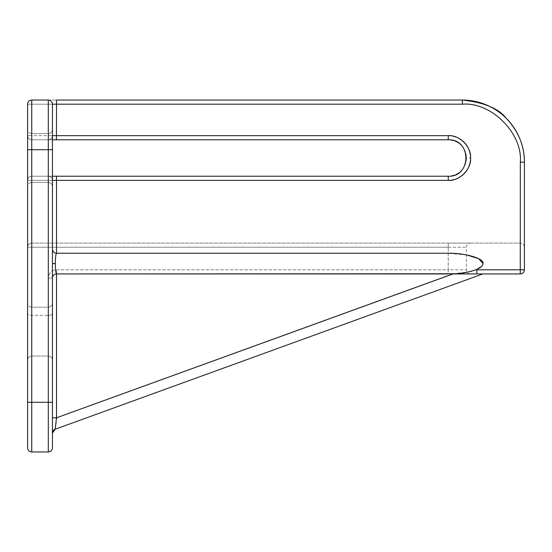 <?xml version="1.0" encoding="UTF-8"?>
<svg xmlns="http://www.w3.org/2000/svg" width="552" height="552" viewBox="0 0 552 552"><rect width="100%" height="100%" fill="white"/><g stroke="black" fill="none" stroke-linecap="round" stroke-linejoin="round"><path stroke-width="0.41" stroke-dasharray="2.76 2.07" d="M27.6 331.6L27.6 360.166L27.6 331.6M448.224 139.794L448.224 135.654L31.74 135.654L31.74 139.794L31.74 104.19L31.74 135.654L27.6 135.654L448.224 135.654L448.224 139.794L31.74 139.794A4.14 4.14 0 0 1 27.6 135.654A4.14 4.14 0 0 0 31.74 139.794C29.235 139.573 27.855 138.193 27.6 135.654A4.14 4.14 0 0 0 31.74 139.794L31.74 133.584L31.74 139.794L52.44 139.794L31.74 139.794C29.284 139.67 27.904 138.29 27.6 135.654A4.14 4.14 0 0 0 31.74 139.794L48.3 139.794C50.812 139.532 52.192 138.152 52.44 135.654L52.44 183.74L52.44 132.28L52.44 135.654L448.293 135.654L448.224 139.794A18.216 18.216 0 0 1 455.193 174.839A18.216 18.216 0 0 1 448.224 176.226L448.224 180.366L31.74 180.366L31.74 176.226L31.74 243.087C29.242 243.349 27.862 244.729 27.6 247.227A4.14 4.14 0 0 1 31.74 243.087L520.26 243.087L31.74 243.087C29.242 243.349 27.862 244.729 27.6 247.227A4.14 4.14 0 0 1 31.74 243.087L31.74 180.366L448.293 180.366L448.224 176.226C459.285 175.143 465.357 169.071 466.44 158.01C465.357 146.949 459.285 140.877 448.224 139.794A18.216 18.216 0 0 1 466.44 158.01A18.216 18.216 0 0 1 448.224 176.226L31.74 176.226L31.74 182.436L31.74 133.584L31.74 176.226A4.14 4.14 0 0 0 27.6 180.366L27.6 313.819C27.924 314.764 29.304 315.268 31.74 315.33C29.263 315.247 27.883 314.743 27.6 313.819L27.6 180.366A4.14 4.14 0 0 1 31.74 176.226C29.208 176.488 27.828 177.868 27.6 180.366A4.14 4.14 0 0 1 31.74 176.226L448.224 176.226L31.74 176.226C29.263 176.412 27.883 177.792 27.6 180.366L31.74 180.366L27.6 180.366A4.14 4.14 0 0 1 31.74 176.226L48.3 176.226L48.3 182.436L48.3 133.584L48.3 176.226C50.853 176.509 52.233 177.889 52.44 180.366A4.14 4.14 0 0 0 48.3 176.226L52.44 176.226M462.369 104.19L56.511 104.19L56.435 100.05L462.3 100.05L462.369 104.19C491.17 101.692 522.827 133.349 520.329 162.15L520.26 273.93L476.866 273.93L482.821 273.93L55.165 429.242L56.511 417.809L452.681 273.93L482.821 273.93L56.58 273.93A4.14 4.14 0 0 0 52.44 278.07L52.44 360.166L52.44 278.07A4.14 4.14 0 0 1 56.58 273.93L470.58 273.93L448.224 273.93L470.58 273.93L448.224 273.93L448.224 269.79L56.58 269.79C51.584 270.314 48.824 273.074 48.3 278.07L48.3 315.33C50.805 315.226 52.185 314.723 52.44 313.819C52.116 314.764 50.736 315.268 48.3 315.33L31.74 315.33L48.3 315.33L48.3 331.6L48.3 307.174L48.3 356.026L48.3 278.07C48.824 273.074 51.584 270.314 56.58 269.79L448.224 269.79L448.224 247.227L448.224 269.79L466.44 269.79L448.224 269.79L448.224 273.93M52.44 186.576L52.44 180.366C52.116 177.709 50.736 176.329 48.3 176.226A4.14 4.14 0 0 1 52.44 180.366L52.44 186.576C52.192 184.064 50.812 182.684 48.3 182.436C50.812 182.684 52.192 184.064 52.44 186.576M52.44 433.134L52.44 433.12A4.14 4.133 180 0 1 55.165 429.235L56.649 417.629L52.44 417.629L52.44 278.07L52.44 433.134L52.44 278.07L52.44 417.629L56.635 417.747M27.6 402.27L31.74 402.27L31.74 100.05A4.14 4.14 0 0 0 27.6 104.19A4.14 4.14 0 0 1 31.74 100.05L31.74 104.19L462.3 104.19C491.101 101.692 522.758 133.349 520.26 162.15C522.758 133.349 491.101 101.692 462.3 104.19L27.6 104.19L31.74 104.19L31.74 100.05L462.3 100.05L31.74 100.05A4.14 4.14 0 0 0 27.6 104.19L27.6 135.654L27.6 104.19A4.14 4.14 0 0 1 31.74 100.05A4.14 4.14 0 0 0 27.6 104.19A4.14 4.14 0 0 1 31.74 100.05L48.3 100.05L48.3 149.73L27.6 149.73L27.6 447.81A4.14 4.14 0 0 0 31.74 451.95L48.3 451.95A4.14 4.14 0 0 0 52.44 447.81L52.44 402.27L48.3 402.27L48.3 149.73L52.44 149.73L52.44 402.27M448.224 243.087L470.58 243.087L448.224 243.087L470.58 243.087L448.224 243.087L448.224 247.227L27.6 247.227L31.74 247.227L31.74 315.33L31.74 247.227L448.224 247.227L448.224 243.087M48.3 139.794L48.3 133.584L48.3 139.794A4.14 4.14 0 0 0 52.44 135.654C52.185 138.193 50.805 139.573 48.3 139.794A4.14 4.14 0 0 0 52.44 135.654A4.14 4.14 0 0 1 48.3 139.794L52.44 139.794M31.74 243.087A4.14 4.14 0 0 0 27.6 247.227A4.14 4.14 0 0 1 31.74 243.087L31.74 247.227L31.74 243.087M524.4 247.227C524.138 244.729 522.758 243.349 520.26 243.087C522.758 243.349 524.138 244.729 524.4 247.227L524.4 162.15L524.4 247.227M56.435 139.794L56.511 104.19L52.44 104.19A4.14 4.14 0 0 0 48.3 100.05A4.14 4.14 0 0 1 52.44 104.19L52.44 149.73M52.44 104.19A4.14 4.14 0 0 0 48.3 100.05A4.14 4.14 0 0 1 52.44 104.19A4.14 4.14 0 0 0 48.3 100.05M448.224 176.226L448.293 180.366L52.44 180.366L52.44 278.07L52.44 180.366A4.14 4.14 0 0 0 48.3 176.226M56.649 273.93L56.649 417.629L56.649 273.93L462.445 273.93M520.329 162.15L524.4 162.15L520.26 162.15L520.26 243.087L520.26 162.15L524.4 162.15L524.4 269.79L475.693 269.818L482.296 265.615M482.655 265.008L482.979 263.932M466.44 254.879L446.858 253.23L56.58 253.23A4.14 4.14 0 0 1 52.44 249.09C52.695 251.553 54.048 252.933 56.511 253.23C54.048 252.933 52.695 251.553 52.44 249.09M470.318 271.591L453.475 273.757L446.858 273.93L56.511 273.93C54.048 274.227 52.695 275.607 52.44 278.07L48.3 278.07L52.44 278.07C52.702 275.572 54.082 274.192 56.58 273.93C54.082 274.192 52.702 275.572 52.44 278.07C52.695 275.607 54.048 274.227 56.511 273.93L56.58 273.93A4.14 4.14 0 0 0 52.44 278.07M56.525 418.678L56.131 421.859M55.862 424.012L55.635 425.806M56.511 273.93L56.511 417.809L52.44 417.809M56.58 273.93L56.58 269.79L56.58 273.93L446.858 273.93L56.58 273.93C55.807 273.226 55.393 269.776 55.324 263.58C55.393 257.384 55.807 253.934 56.58 253.23L446.858 253.23M476.866 273.93L476.935 269.79M452.681 273.93L453.475 273.757M520.26 273.93A4.14 4.14 0 0 0 524.4 269.79A4.14 4.14 0 0 1 520.26 273.93M31.74 331.6L31.74 356.026L31.74 331.6M48.3 451.95L48.3 402.27L31.74 402.27L31.74 451.95M448.224 247.227L466.44 247.227L448.224 247.227M462.3 104.19L462.3 100.05L462.3 104.19M56.511 253.23L56.435 176.226M448.293 135.654C461.872 136.979 469.324 144.431 470.649 158.01L466.44 158.01M470.649 158.01C469.324 171.589 461.872 179.041 448.293 180.366M55.324 263.58L52.44 263.58M56.649 417.629L452.323 273.93L56.649 417.629M31.74 307.174C29.228 306.926 27.848 305.546 27.6 303.034C27.848 305.546 29.228 306.926 31.74 307.174L48.3 307.174C50.812 306.926 52.192 305.546 52.44 303.034C52.192 305.546 50.812 306.926 48.3 307.174L31.74 307.174M31.74 182.436C29.228 182.684 27.848 184.064 27.6 186.576C27.848 184.064 29.228 182.684 31.74 182.436L48.3 182.436L31.74 182.436M27.6 360.166C27.848 357.661 29.228 356.281 31.74 356.026C29.228 356.281 27.848 357.661 27.6 360.166C27.848 357.661 29.228 356.281 31.74 356.026L48.3 356.026C50.812 356.281 52.192 357.661 52.44 360.166C52.192 357.661 50.812 356.281 48.3 356.026C50.812 356.281 52.192 357.661 52.44 360.166M31.74 133.584C29.228 133.336 27.848 131.956 27.6 129.444C27.848 131.956 29.228 133.336 31.74 133.584L48.3 133.584C50.812 133.336 52.192 131.956 52.44 129.444C52.192 131.956 50.812 133.336 48.3 133.584L31.74 133.584M31.74 356.026L48.3 356.026L31.74 356.026M470.58 273.93C468.068 273.682 466.688 272.302 466.44 269.79L466.44 247.227C466.688 244.715 468.068 243.335 470.58 243.087"/><path stroke-width="0.83" d="M52.44 180.366L56.511 180.366L56.511 253.23L446.858 253.23L56.58 253.23C55.807 253.934 55.393 257.384 55.324 263.58C55.393 269.776 55.807 273.226 56.58 273.93L56.649 273.93M446.858 253.23C464.736 252.768 484.615 258.46 483 263.58L478.549 258.605L466.44 254.879M52.44 447.81A4.14 4.14 0 0 1 48.3 451.95A4.14 4.14 0 0 0 52.44 447.81L52.44 104.19A4.14 4.14 0 0 0 48.3 100.05L31.74 100.05A4.14 4.14 0 0 0 27.6 104.19L27.6 447.81A4.14 4.14 0 0 0 31.74 451.95L48.3 451.95L48.3 402.27L27.6 402.27M27.6 104.19L27.6 149.73L31.74 149.73L31.74 100.05M448.224 135.654C459.333 134.688 471.546 146.901 470.58 158.01C471.546 169.119 459.333 181.332 448.224 180.366C459.333 181.332 471.546 169.119 470.58 158.01C471.546 146.901 459.333 134.688 448.224 135.654M52.44 139.794L448.224 139.794C471.725 138.669 471.725 177.351 448.224 176.226L52.44 176.226M462.369 104.19L462.3 100.05L56.435 100.05L56.511 104.19L462.369 104.19C491.176 101.692 522.827 133.349 520.329 162.15L524.4 162.15A62.1 62.1 0 0 0 462.3 100.05C484.035 102.389 498.67 108.454 506.212 118.238C518.418 131.286 524.483 145.921 524.4 162.15C524.483 145.921 518.418 131.286 506.212 118.238C498.67 108.454 484.035 102.389 462.3 100.05A62.1 62.1 0 0 1 524.4 162.15L524.4 269.79A4.14 4.14 0 0 1 520.26 273.93L520.329 162.15M448.224 273.93L56.58 273.93A4.14 4.14 0 0 0 52.44 278.07L52.447 277.897M476.935 269.79L476.866 273.93L520.26 273.93A4.14 4.14 0 0 0 524.4 269.79L475.693 269.818L470.318 271.591M462.445 273.93L465.067 273.93M465.315 273.93L471.173 273.93M471.367 273.93L482.821 273.93L55.165 429.242A4.14 4.14 180 0 0 52.44 433.134L55.165 429.242A4.14 4.14 -0 0 0 52.44 433.134L55.165 429.242L56.511 417.809L52.44 417.809M482.296 265.615L482.655 265.008M448.224 139.794L448.293 135.654C455.248 134.86 470.194 141.478 470.649 158.01C470.194 174.542 455.248 181.159 448.293 180.366L448.224 176.226M483 263.58C482.924 265.885 480.488 267.968 475.693 269.818C468.531 272.329 461.127 273.64 453.475 273.757L56.511 417.809L56.511 273.93L453.475 273.757M52.447 249.262L52.44 249.09A4.14 4.14 0 0 0 56.58 253.23M56.635 417.747L56.525 418.678M56.131 421.859L55.862 424.012M55.635 425.806L55.165 429.242M476.866 273.93L452.681 273.93M52.44 149.73L31.74 149.73L31.74 451.95A4.14 4.14 0 0 1 27.6 447.81M48.3 100.05L48.3 402.27L52.44 402.27M52.44 104.19L56.511 104.19L56.435 139.794M462.3 100.05A62.1 62.1 0 0 1 524.4 162.15M448.293 135.654L52.44 135.654M448.293 180.366L56.511 180.366L56.435 176.226M55.324 263.58L52.44 263.58"/></g></svg>
